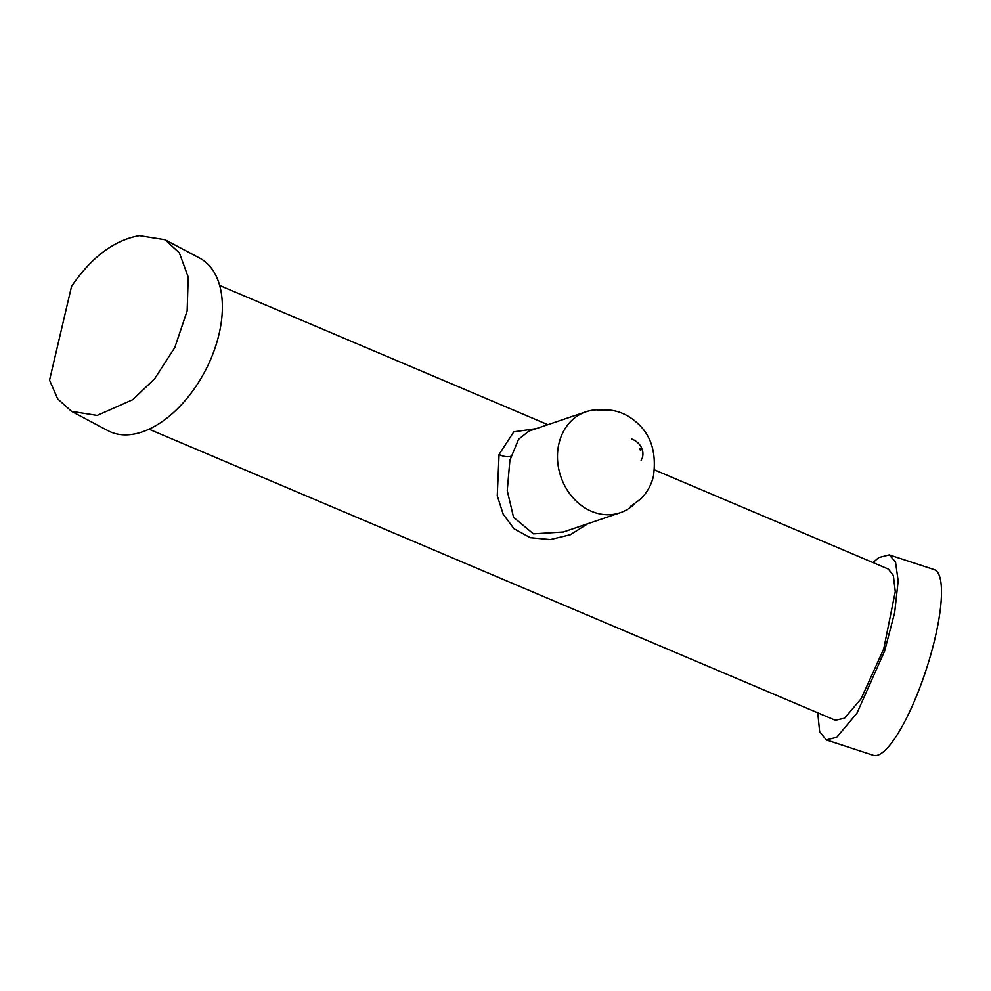 <?xml version="1.0" encoding="UTF-8"?>
<svg xmlns="http://www.w3.org/2000/svg" width="991" height="991" viewBox="0 0 991 991"><rect width="100%" height="100%" fill="white"/><g stroke="black" fill="none" stroke-linecap="round" stroke-linejoin="round"><path stroke-width="1.49" d="M634.376 504.01A53.303 44.558 -108.7 0 1 620.106 512.768A53.303 44.558 -108.7 0 1 572.959 497.717A53.303 44.558 -108.7 0 1 558.936 443.596A53.303 44.558 -108.7 0 1 585.904 411.81A53.303 44.558 -108.7 0 1 602.565 410.076M585.904 411.81L528.909 431.11L518.566 439.298L509.907 460.208L507.243 490.582L513.549 517.314L533.443 533.839L563.371 531.981M587.836 523.694L570.345 534.706L550.29 539.55L530.296 537.692L513.957 528.698L503.155 514.106L497.247 495.748L499.055 454.473L513.796 431.828L536.143 428.657M148.984 429.177L835.289 720.246L844.567 718.19L861.117 698.754L883.737 648.894L895.269 591.627L893.362 575.486L888.332 569.069L654.506 469.895M872.96 562.554L878.868 557.524L889.249 554.886L895.53 561.971L898.168 580.961L894.662 612.562L884.629 651.025L856.942 713.198L836.701 737.279L826.308 739.905L819.631 731.705L817.748 712.814M826.308 739.905L873.393 755.328A97.713 23.511 -71.9 0 0 882.721 752.342A97.713 23.511 -71.9 0 0 931.02 653.763A97.713 23.511 -71.9 0 0 934.203 569.602L889.249 554.886M139.372 235.672L165.051 239.748L179.346 252.854L188.228 277.084L187.15 310.939L174.775 347.581L154.745 378.649L132.819 399.658L97.205 415.427L71.525 411.352L57.627 398.828L49.55 380.16L71.538 286.387C91.668 257.003 114.275 240.095 139.372 235.672M71.525 411.352L108.056 430.726A97.713 57.788 -62.1 0 0 132.744 434.281A97.713 57.788 -62.1 0 0 213.276 352.945A97.713 57.788 -62.1 0 0 199.6 258.069L165.051 239.748M499.055 454.473A8.882 3.654 -163.9 0 0 510.935 456.219M630.499 506.413L640.359 499.229C646.999 492.8 651.36 485.07 653.453 476.064C656.5 453.754 651.521 436.449 638.514 424.16C626.163 412.343 613.64 409.84 606.046 409.989L597.932 410.547M640.459 450.546L641.66 449.196C644.051 448.836 637.931 449.22 639.876 448.849L640.459 450.558M631.564 438.963C637.907 441.206 644.906 448.266 642.391 457.718L641.078 460.258M547.887 424.681L219.692 285.495M620.106 512.768L563.111 532.068"/></g></svg>
